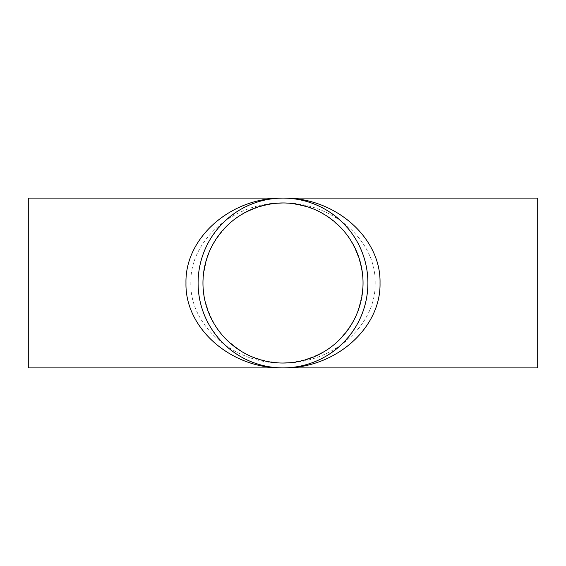 <?xml version="1.0" encoding="UTF-8"?>
<svg xmlns="http://www.w3.org/2000/svg" width="566" height="566" viewBox="0 0 566 566"><rect width="100%" height="100%" fill="white"/><g stroke="black" fill="none" stroke-linecap="round" stroke-linejoin="round"><path stroke-width="0.42" stroke-dasharray="2.83 2.12" d="M28.3 363.047L28.3 202.953L28.3 363.047L283 363.047C233.73 363.945 189.787 325.79 190.82 283C189.787 240.21 233.73 202.055 283 202.953C264.945 203.534 247.568 209.611 233.093 220.415C224.051 228.395 216.651 237.685 210.877 248.269C206.201 259.384 203.555 270.958 202.953 283C203.534 301.055 209.611 318.432 220.415 332.907C228.395 341.949 237.685 349.349 248.269 355.123C259.384 359.799 270.958 362.445 283 363.047C301.055 362.466 318.432 356.389 332.907 345.585C341.949 337.605 349.349 328.315 355.123 317.731C359.799 306.616 362.445 295.042 363.047 283C362.466 264.945 356.389 247.568 345.585 233.093C337.605 224.051 328.315 216.651 317.731 210.877C306.616 206.201 295.042 203.555 283 202.953C332.27 202.055 376.213 240.21 375.18 283C376.213 325.79 332.27 363.945 283 363.047L537.7 363.047L537.7 202.953L537.7 363.047M367.9 283C368.848 328.379 328.379 368.848 283 367.9C237.621 368.848 197.152 328.379 198.1 283C197.152 237.621 237.621 197.152 283 198.1C328.379 197.152 368.848 237.621 367.9 283A84.9 84.9 0 0 1 283 367.9A84.9 84.9 0 0 1 198.1 283A84.9 84.9 0 0 1 283 198.1A84.9 84.9 0 0 1 367.9 283M202.953 283A80.047 80.047 0 0 1 283 202.953A80.047 80.047 0 0 1 363.047 283A80.047 80.047 0 0 1 283 363.047A80.047 80.047 0 0 1 202.953 283A80.047 80.047 0 0 0 323.023 352.321A80.047 80.047 0 0 0 323.023 213.679A80.047 80.047 0 0 0 202.953 283M537.7 198.1L537.7 367.9M28.3 198.1L28.3 367.9M198.1 283A84.9 84.9 0 0 1 325.45 209.477A84.9 84.9 0 0 1 325.45 356.523A84.9 84.9 0 0 1 198.1 283M275.373 203.314L275.861 203.272M290.627 362.686L290.139 362.728M291.094 367.511L283 367.9M274.906 198.489L283 198.1M28.3 202.953L537.7 202.953"/><path stroke-width="0.85" d="M283 367.9C334.867 368.848 381.116 328.379 380.027 283C381.116 237.621 334.867 197.152 283 198.1C231.133 197.152 184.884 237.621 185.973 283C184.884 328.379 231.133 368.848 283 367.9L537.7 367.9L537.7 198.1L28.3 198.1L28.3 367.9L283 367.9M202.953 283A80.047 80.047 0 0 1 323.023 213.679A80.047 80.047 0 0 1 323.023 352.321A80.047 80.047 0 0 1 202.953 283M198.1 283A84.9 84.9 0 0 1 325.45 209.477A84.9 84.9 0 0 1 325.45 356.523A84.9 84.9 0 0 1 198.1 283M275.373 203.314L283 202.953M290.627 362.686L283 363.047M291.094 367.511L290.542 367.567M274.906 198.489L275.458 198.433"/></g></svg>

